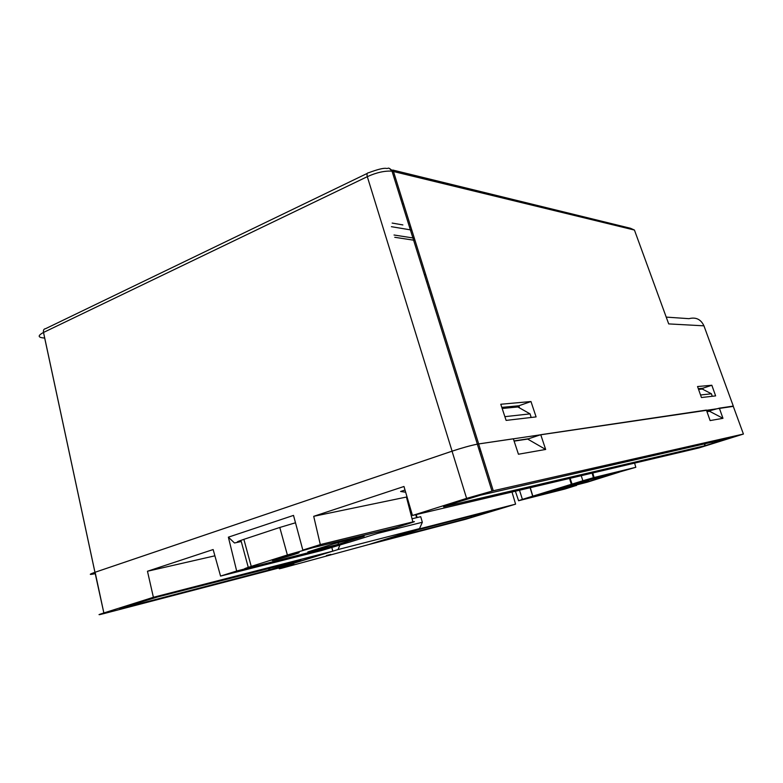 <?xml version="1.0" encoding="UTF-8"?>
<svg xmlns="http://www.w3.org/2000/svg" width="783" height="783" viewBox="0 0 783 783"><rect width="100%" height="100%" fill="white"/><g stroke="black" fill="none" stroke-linecap="round" stroke-linejoin="round"><path stroke-width="1.17" d="M364.164 536.238L334.096 543.686L307.827 551.946L338.52 544.263L364.164 536.238M243.875 539.34L279.785 527.468L287.381 554.981L251.235 566.393L243.875 539.34C236.075 541.993 235.194 542.707 241.242 541.474L248.27 567.352M287.381 554.981L313.024 547.63L396.286 527.556L349.032 542.316L248.446 567.998C242.446 569.456 243.376 568.928 251.235 566.393M277.485 558.661C270.879 560.794 270.546 561.108 276.487 559.6C288.408 556.517 307.709 550.253 294.995 553.591L277.485 558.661M295.485 522.78L279.785 527.468M338.08 542.707L338.52 544.263M402.149 199.283L400.984 199.822M411.789 230.085L391.412 226.688M405.017 490.041L400.622 491.479L405.653 492.223M411.134 510.937L410.096 511.172M412.465 515.478L466.609 498.37L452.045 451.194C461.931 447.925 470.358 445.576 477.317 444.167L478.628 443.941L493.28 490.765L743.419 434.046L698.984 447.925L412.465 515.478L403.979 486.488L313.709 516.32L407.033 496.921M407.17 497.411L406.592 497.636M236.672 571.003L348.034 542.57L321.519 550.557L220.561 576.082L236.672 571.003L228.372 537.167L234.499 542.991L241.252 541.503M220.561 576.082L213.142 549.549L147.468 571.247L153.39 597.302L332.785 551.163L270.761 570.102L103.963 613.588C97.288 615.291 97.258 615.076 103.855 612.952L153.39 597.302M214.894 555.813L147.468 571.247M530.972 401.532L500.777 404.253L506.112 420.402L536.091 416.899L530.972 401.532L518.835 405.77L519.569 407.933M95.389 573.626C88.685 575.016 88.596 574.556 95.125 572.246L103.855 612.952L95.232 573.675M452.094 451.165L367.305 176.664C366.698 174.032 367.11 172.74 368.529 172.789C377.514 169.422 383.396 167.953 386.185 168.384C389.024 168.981 387.683 166.162 392.058 171.164C384.747 170.674 376.506 172.505 367.305 176.664L43.515 332.452L94.958 572.295L452.094 451.165C461.98 447.896 470.407 445.547 477.366 444.137L733.299 406.367M743.419 434.046L733.191 406.093L719.342 408.149L706.912 411.535M452.045 451.194L95.125 572.246M719.342 408.149L722.963 418.318L710.122 420.579L706.403 410.077L540.75 434.712L545.663 449.452L518.444 454.228L513.345 438.783L478.628 443.941M540.75 434.712L528.858 438.676L514.049 440.927M392.166 223.077L402.873 224.917M394.759 237.288L415.01 240.391M711.835 385.256L715.623 395.885L701.441 397.539L697.545 386.538L711.835 385.256L702.752 388.26L703.212 389.523M733.289 406.064L703.946 325.826L668.702 323.908L634.436 230.055L392.107 171.174M698.309 388.681L702.752 388.26L698.309 388.701M501.815 407.385L518.835 405.77L501.825 407.424M367.276 173.395L45.61 328.664C43.838 328.889 43.143 330.152 43.515 332.452C37.388 335.741 37.78 337.6 44.68 338.041L94.939 572.304M668.702 323.908L666.568 318.055M425.238 274.549L424.455 274.882M427.391 281.723L426.686 282.017M429.192 287.723L428.546 287.987M394.035 235.008L414.315 238.169M478.844 449.06L479.587 448.874M480.879 451.125L479.558 451.331M528.858 438.676L527.664 439.067L545.663 449.452M710.455 410.997L709.574 411.281L722.963 418.318M300.848 560.305L268.97 570.014L122.001 608.234C118.752 609.057 118.791 608.929 122.109 607.862L157.226 597.057L300.848 560.305M383.151 540.113L368.852 544.528L465.562 519.305L515.596 504.144L415.039 530.003L383.151 540.113M477.806 514.353L478.119 515.4L498.849 508.93L418.288 529.709L388.72 538.87L470.945 517.485L470.573 516.222M478.119 515.4L470.945 517.485M502.177 408.491L517.857 406.964L530.062 413.874L504.878 416.664M700.54 394.994L711.434 393.79L702.322 389.063L698.573 389.425M712.246 396.276L711.434 393.79M531.168 417.476L530.062 413.874M514.128 441.132L527.664 439.067M706.971 411.682L709.574 411.281M417.065 517.563L416.302 514.568M228.372 537.167L293.508 515.4L302.835 550.097L320.306 544.586L313.709 516.32M570.102 478.305L572.07 484.08L610.29 474.635L635.806 467.294L634.592 463.105M576.503 485.372L564.905 489.032L518.591 500.738L522.408 499.368L519.511 490.295M512.004 492.067L515.596 504.144M493.28 490.765L466.609 498.37M332.785 551.163L331.875 547.601M447.201 505.299L480.488 495.189L730.108 438L704.925 445.723L443.589 506.826L447.201 505.299M522.408 499.368L532.753 496.177L576.533 485.46M581.231 475.682L582.875 480.752L572.07 484.08M635.806 467.294L594.062 477.522L592.809 472.961M582.875 480.752L594.062 477.522M302.835 550.097L395.806 527.634L409.029 523.504C414.54 521.752 415.822 521.224 412.866 521.909L406.436 497.039M320.306 544.586L412.866 521.909M271.094 569.995L293.791 564.093L284.415 567C278.484 568.869 277.642 569.261 281.87 568.184L368.764 544.547L419.522 528.613L338.002 549.549L339.91 545.115M292.079 563.77L271.104 570.004M330.837 554.423L326.413 555.568M330.915 554.687L326.521 555.959M292.088 563.819L338.002 549.549M412.054 518.767L420.716 516.692L422.34 522.261L419.522 528.613M377.553 533.409L422.34 522.261M416.615 517.671L415.744 514.705M403.47 203.482L402.296 204.02M410.948 227.403L409.529 227.168M553.552 490.442L588.669 480.527L553.552 490.442M587.289 482.181L619.333 472.11L571.727 484.178L532.685 496.187L587.289 482.181M596.9 479.049L586.692 482.034L596.9 479.049M530.12 487.74L532.685 496.187M532.832 496.138L530.267 487.701M569.525 478.442L571.326 484.286M569.936 478.354L571.727 484.178M568.419 485.871L568.664 486.664M666.216 317.105L688.981 318.671C695.881 316.909 700.873 319.288 703.946 325.826L704.152 326.364M392.714 170.028L630.501 228.274L634.436 230.055M389.591 168.521L393.438 171.418L478.677 443.912M515.4 491.264L518.542 500.591M268.97 570.014L268.51 568.35M278.445 565.786L278.826 567.166M704.925 445.723L704.338 443.902M711.923 442.16L712.383 443.56M281.802 567.832L281.684 567.244M276.487 559.6L276.33 559.033M477.346 444.078L392.009 171.115M477.297 444.108L491.959 491.01M593.406 477.689L592.124 473.118M471.258 516.046L471.63 517.299M269.518 568.086L269.969 569.74M704.68 443.824L705.268 445.635"/></g></svg>
